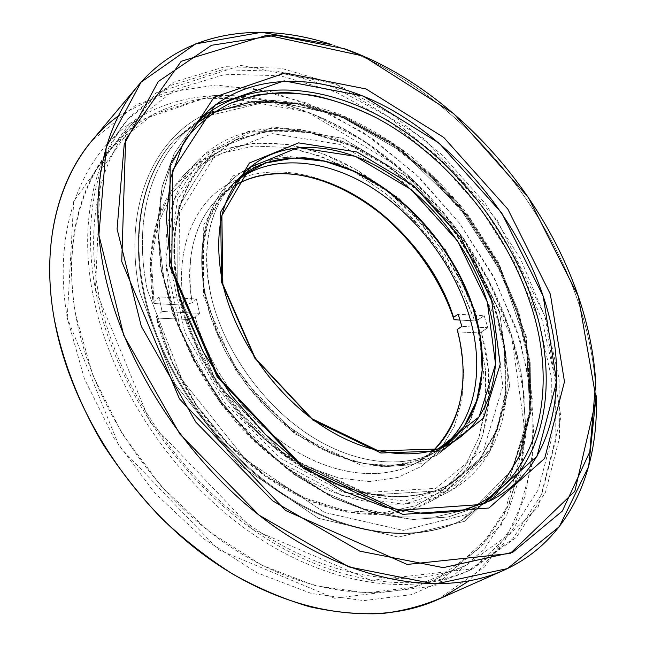 <?xml version="1.0" encoding="UTF-8"?>
<svg xmlns="http://www.w3.org/2000/svg" width="646" height="646" viewBox="0 0 646 646"><rect width="100%" height="100%" fill="white"/><g stroke="black" fill="none" stroke-linecap="round" stroke-linejoin="round"><path stroke-width="0.48" stroke-dasharray="3.23 2.42" d="M178.95 294.641L179.418 212.841L214.456 156.356L272.426 133.649L339.877 144.397L405.01 183.222L458.539 242.484L493.108 313.447L502.887 386.147L483.911 448.849L435.856 488.352L364.772 492.494L285.039 455.438L216.943 383.32L178.95 294.641M205.751 296.239L217.314 332.157L235.725 367.227L259.991 399.357L288.665 426.651L320.028 447.573L352.199 461.115L383.385 466.8L411.986 464.716L436.712 455.382L456.601 439.66L471.063 418.64L479.8 393.503L482.772 365.475L480.148 335.759L482.772 365.475L479.8 393.503L471.063 418.64L456.601 439.66L436.712 455.382L411.986 464.716L383.385 466.8L352.199 461.115L320.028 447.573L288.665 426.651L259.991 399.357L235.725 367.227L217.314 332.157L205.751 296.239C193.889 242.242 208.86 195.568 239.965 173.298C271.312 151.14 315.902 152.529 357.311 172.676C315.902 152.529 271.312 151.14 239.965 173.298C208.86 195.568 193.889 242.242 205.751 296.239M210.79 294.786C222.975 349.599 263.786 406.802 312.583 437.164C361.461 467.543 412.818 469.182 444.472 446.434L437.689 450.787C404.727 469.755 354.388 464.95 307.609 433.959C260.911 402.942 222.571 347.669 210.79 294.786C201.229 245.173 209.312 207.495 235.031 181.736L241.079 176.415C212.437 198.677 199.13 243.623 210.79 294.786M185.475 139.358L170.237 166.789L161.08 199.735L158.771 237.244L163.785 277.99L176.237 320.351L195.843 362.495L221.853 402.515L253.135 438.561L288.229 469.028L325.511 492.696L363.286 508.765L399.979 516.889L434.169 517.188L464.74 510.114L434.169 517.188L399.979 516.889L363.286 508.765L325.511 492.696L288.229 469.028L253.135 438.561L221.853 402.515L195.843 362.495L176.237 320.351L163.785 277.99L158.771 237.244L161.08 199.735L170.237 166.789L185.475 139.358M197.442 122.029L193.097 126.454L174.38 153.264L162.211 186.686L157.6 225.704L161.25 268.849L173.403 314.222L193.784 359.628L221.554 402.741L255.323 441.323L293.341 473.445L333.594 497.654L374.058 513.069L412.834 519.408L448.316 516.937L479.251 506.343L484.702 503.395L479.251 506.343L448.316 516.937L412.834 519.408L374.058 513.069L333.594 497.654L293.341 473.445L255.323 441.323L221.554 402.741L193.784 359.628L173.403 314.222L161.25 268.849L157.6 225.704L162.211 186.686L174.38 153.264L193.097 126.454L197.442 122.029M98.467 292.913C114.487 379.291 175.179 472.581 251.593 526.32C328.152 580.1 411.187 590.88 466.921 564.79L509.928 533.717L538.36 489.563L552.047 436.648L551.724 378.903L538.627 319.705L514.216 261.921L480.035 208.036L437.681 160.305L388.876 120.899L335.589 91.974L280.178 75.719L225.543 74.274L175.26 89.414L133.52 122.175C100.348 160.046 85.006 222.127 98.467 292.913M75.824 315.539C63.227 246.207 78.893 184.885 112.049 147.022L153.651 114.043L203.627 98.289L257.827 98.846L312.704 114.059L365.378 141.878L413.497 180.177L455.091 226.827L488.441 279.678L511.979 336.493L524.181 394.803L523.648 451.756L509.234 504.001L480.285 547.687L437.108 578.574C381.39 604.632 299.348 594.683 224.404 542.737C149.597 490.807 90.803 400.149 75.824 315.539L92.782 375.019L121.965 433.426L161.718 486.826L209.401 531.65L261.711 565.161L315.167 585.728L366.5 592.907L412.972 587.287L452.571 570.24L484.032 543.609L506.698 509.428L520.458 469.739L525.545 426.441L522.428 381.237C505.842 273.056 424.664 165.287 325.261 119.486C262.906 90.86 193.97 87.751 141.829 120.964C90.198 154.305 60.272 227.174 75.824 315.539M67.241 318.018C51.632 227.796 82.599 153.554 135.45 119.696C188.834 85.958 259.094 89.237 322.515 118.347C423.582 164.932 505.883 274.195 522.767 384.192L525.941 430.188L520.781 474.301L506.803 514.805L483.733 549.754L451.699 577.072L411.324 594.667L363.908 600.618L311.501 593.513L256.882 572.695L203.417 538.611L154.709 492.914L114.132 438.408L84.416 378.766L67.241 318.018L119.357 446.661L218.477 549.706L334.571 598.244L435.525 585.849L501.248 525.255L525.739 436.365L511.769 337.519L465.637 243.066L394.633 164.399L307.044 111.75L213.551 95.277L129.176 123.992L73.701 201.399L67.241 318.018M118.363 115.957L164.455 92.83L215.982 85.006L269.697 91.248L322.927 109.965L373.469 139.399L419.553 177.779L459.653 223.395L492.422 274.526L516.598 329.403L530.931 386.114L534.226 442.437L525.408 495.797L503.662 543.157L468.713 581.077M437.294 599.779L484.637 566.889L516.372 520.014L532.264 463.917L533.103 402.862L520.224 340.474L495.199 279.783L459.653 223.395L415.265 173.661L363.843 132.85L307.423 103.255L248.508 87.21L190.207 87L136.395 104.563L91.708 140.989M331.753 44.631C440.475 80.564 538.764 186.121 577.936 301.262C588.764 332.916 594.845 364.384 596.169 395.659L595.903 390.087C594.094 360.597 588.102 330.994 577.936 301.262C539.378 187.994 443.729 84.012 337.034 46.423L331.753 44.631M95.438 289.634C111.742 377.983 173.782 473.655 251.948 528.904C330.251 584.194 415.144 595.499 472.097 569.142L516.332 537.415L545.507 492.187L559.493 437.972L559.089 378.814L545.612 318.195L520.571 259.038L485.558 203.878L442.203 154.992L392.259 114.6L337.713 84.917L280.962 68.201L224.994 66.683L173.475 82.236L130.767 115.989C97.288 154.58 81.8 217.621 95.438 289.634L100.598 170.609L155.977 92.879L241.006 65.432L335.557 84.02L424.495 139.027L497.105 220.003L545.079 316.564L560.938 417.243L538.005 507.554L472.904 568.771L371.062 580.415L252.489 529.292L150.171 422.242L95.438 289.634M92.523 292.565C79.006 220.738 94.542 157.794 128.013 119.203L170.706 85.417L222.192 69.776L278.103 71.181L334.79 87.751L389.255 117.289L439.11 157.543L482.368 206.276L517.276 261.307L542.196 320.335L555.56 380.841L555.843 439.894L541.76 494.028L512.512 539.192L468.253 570.903C411.3 597.251 326.537 586.059 248.435 531.012C170.479 476.005 108.698 380.68 92.523 292.565M139.722 292.291L174.848 383.813L238.657 464.426L318.454 518.318L398.388 537.092L464.91 521.249L509.775 477.628L530.027 415.701L526.409 344.803L501.619 272.967L459.249 206.93L403.387 152.561L338.827 115.319L271.498 100.413L208.997 112.291L271.498 100.413L338.827 115.319L403.387 152.561L459.249 206.93L501.619 272.967L526.409 344.803L530.027 415.701L509.775 477.628L464.91 521.249L398.388 537.092L318.454 518.318L238.657 464.426L174.848 383.813L139.722 292.291C122.449 208.278 152.747 140.077 204.12 114.673C152.747 140.077 122.449 208.278 139.722 292.291M143.202 291.281C158.125 365.765 211.194 445.304 277.037 490.661C343.002 536.035 414.175 544.368 461.438 520.41L496.176 493.77L519.166 456.464L530.116 411.809L529.462 362.923L518.084 312.599L497.113 263.31L467.825 217.234L431.625 176.366L390.031 142.605L344.811 117.782L298 103.659L252.053 101.858L209.861 113.656L174.67 139.697C144.018 172.45 130.25 228.103 143.202 291.281C130.25 228.103 144.018 172.45 174.67 139.697L209.861 113.656L252.053 101.858L298 103.659L344.811 117.782L390.031 142.605L431.625 176.366L467.825 217.234L497.113 263.31L518.084 312.599L529.462 362.923L530.116 411.809L519.166 456.464L496.176 493.77L461.438 520.41C414.175 544.368 343.002 536.035 277.037 490.661C211.194 445.304 158.125 365.765 143.202 291.281M143.8 290.708C158.755 365.224 211.864 444.828 277.74 490.225C343.737 535.639 414.926 543.997 462.189 520.03L496.927 493.382L519.909 456.076L530.842 411.405L530.164 362.503L518.762 312.163L497.775 262.849L468.471 216.749L432.255 175.857L390.644 142.072L345.408 117.217L298.589 103.077L252.634 101.252L210.435 113.042L175.236 139.076C144.591 171.828 130.831 227.497 143.8 290.708C130.831 227.497 144.591 171.828 175.236 139.076L210.435 113.042L252.634 101.252L298.589 103.077L345.408 117.217L390.644 142.072L432.255 175.857L468.471 216.749L497.775 262.849L518.762 312.163L530.164 362.503L530.842 411.405L519.909 456.076L496.927 493.382L462.189 520.03C414.926 543.997 343.737 535.639 277.74 490.225C211.864 444.828 158.755 365.224 143.8 290.708M178.611 292.824C168.033 234.942 177.359 190.74 206.583 160.216L236.105 139.455L271.36 130.185L309.789 132.034L349.09 144.098L387.196 165.15L422.347 193.76L453.007 228.393L477.838 267.428L495.635 309.111L505.35 351.545L506.101 392.647L497.267 430.099L478.629 461.422L450.52 484.064C410.622 505.681 350.1 499.285 293.89 461.365C237.776 423.437 192.088 356.342 178.611 292.824C192.088 356.342 237.776 423.437 293.89 461.365C350.1 499.285 410.622 505.681 450.52 484.064L478.629 461.422L497.267 430.099L506.101 392.647L505.35 351.545L495.635 309.111L477.838 267.428L453.007 228.393L422.347 193.76L387.196 165.15L349.09 144.098L309.789 132.034L271.36 130.185L236.105 139.455L206.583 160.216C177.359 190.74 168.033 234.942 178.611 292.824M177.997 293.389C191.45 356.867 237.106 423.913 293.187 461.809C349.373 499.697 409.879 506.084 449.777 484.46L477.895 461.817L496.54 430.502L505.382 393.067L504.647 351.981L494.949 309.555L477.176 267.896L452.362 228.886L421.717 194.268L386.574 165.675L348.477 144.647L309.192 132.6L270.763 130.767L235.524 140.053L205.993 160.822C176.77 191.345 167.435 235.532 177.997 293.389M177.658 291.572L178.183 207.616L214.214 149.904L273.654 126.947L342.663 138.236L409.257 178.126L463.998 238.794L499.463 311.38L509.686 385.783L490.556 450.06L441.557 490.694L368.753 495.07L286.824 457.021L216.741 382.795L177.658 291.572L216.741 382.795L286.824 457.021L368.753 495.07L441.557 490.694L490.556 450.06L509.686 385.783L499.463 311.38L463.998 238.794L409.257 178.126L342.663 138.236L273.654 126.947L214.214 149.904L178.183 207.616L177.658 291.572M147.28 289.699C131.841 215.296 154.144 152.577 196.231 123.507C154.144 152.577 131.841 215.296 147.28 289.699L182.269 380.123L245.585 459.613L324.518 512.464L403.282 530.398L468.455 513.998L511.907 470.151L530.826 408.32L526.005 337.834L500.198 266.741L457.061 201.786L400.795 148.903L336.316 113.599L269.77 101.067L208.981 115.642L269.77 101.067L336.316 113.599L400.795 148.903L457.061 201.786L500.198 266.741L526.005 337.834L530.826 408.32L511.907 470.151L468.455 513.998L403.282 530.398L324.518 512.464L245.585 459.613L182.269 380.123L147.28 289.699M478.444 332.851L481.23 332.06L488.336 368.931L488.683 404.759L481.876 438.093L467.736 467.341L446.362 490.863L418.261 507.053L384.41 514.482L346.288 512.084L305.929 499.334L265.74 476.49L228.345 444.626L196.287 405.64L171.707 362.083L156.114 316.879L157.107 318.05L172.506 362.64L196.764 405.583L228.385 444.012L265.264 475.44L304.904 497.985L344.746 510.574L382.392 512.981L415.863 505.681L443.673 489.733L464.854 466.525L478.896 437.657L485.695 404.727L485.412 369.302L478.444 332.851L457.675 331.891L478.444 332.851L485.412 369.302C486.923 393.382 484.75 416.169 478.896 437.657L464.854 466.525L443.673 489.733L415.863 505.681L382.392 512.981L344.746 510.574L304.904 497.985L265.264 475.44L228.385 444.012L196.764 405.583L172.506 362.64L157.107 318.05L187.025 319.431L195.286 317.049C209.651 373 253.692 429.138 303.886 455.688C354.161 482.279 404.695 478.032 433.506 450.456L417.687 462.221C385.436 480.745 337.018 477.079 291.685 448.599C246.433 420.078 208.505 368.277 195.286 317.049L199.541 313.35L162.065 311.485L159.029 296.861L196.4 299.025L199.541 313.35L196.4 299.025L192.169 302.772C185.41 257.003 194.188 222.014 218.518 197.805L234.191 185.846C200.93 204.839 182.592 249.614 192.169 302.772L183.948 305.146C174.686 251.149 192.758 205.767 226.003 185.329C259.506 165.021 305.292 168.654 346.724 190.748C305.292 168.654 259.506 165.021 226.003 185.329C192.758 205.767 174.686 251.149 183.948 305.146L192.169 302.772L196.4 299.025L159.029 296.861L153.126 302.336L150.405 259.409L157.123 221.134L172.329 189.415L194.624 165.497L222.385 150.025L253.935 143.105L287.64 144.446L322.007 153.465L355.712 169.405L387.576 191.386L416.557 218.477L441.751 249.663L462.334 283.909L477.547 320.085L474.778 320.876C465.75 296.667 453.952 273.452 439.393 251.237C423.485 229.919 405.623 210.717 385.799 193.639L354.283 171.925C332.173 160.168 309.733 151.98 286.953 147.353L253.636 146.093L222.474 152.997L195.06 168.348L173.055 192.015L158.06 223.371L151.439 261.17L154.119 303.539L153.126 302.336L154.119 303.539L183.948 305.146L154.119 303.539L151.439 261.17L158.06 223.371L173.055 192.015L195.06 168.348L222.474 152.997L253.636 146.093L286.953 147.353L320.941 156.211L354.283 171.925L385.799 193.639L414.474 220.399L439.393 251.237L459.742 285.096L474.778 320.876L460.049 320.077L474.778 320.876L477.547 320.085L484.161 315.708L487.883 327.732L461.858 326.432L487.883 327.732L484.161 315.708L458.167 314.198L484.161 315.708L477.547 320.085C455.753 255.937 406.528 196.642 348.315 165.295C290.28 134.368 224.259 134.287 183.908 175.139C155.541 204.863 145.285 247.265 153.126 302.336L159.029 296.861L162.065 311.485L156.114 316.879C171.198 380.268 217.444 445.401 273.403 481.674C329.476 517.914 389.586 523.325 429.913 501.74C484.645 472.735 501.086 400.948 481.23 332.06L487.883 327.732L481.23 332.06L478.444 332.851M475.981 312.422L445.74 249.937L398.574 197.838L341.282 164.116L282.48 155.452L232.657 176.108L203.256 225.615L203.635 296.118L236.476 371.935L294.608 433.724L362.89 466.137L424.446 463.586L466.783 430.252L484.064 376.061L475.981 312.422M441.388 447.743L419.351 459.944L393.075 465.451L363.666 463.594L332.545 454.09L301.375 437.14L271.958 413.456L246.037 384.297L225.163 351.335L210.523 316.524L202.828 281.882L202.287 249.348L208.618 220.569L221.166 196.836L238.972 179.023L230.251 186.387C205.937 210.58 197.305 245.779 204.354 291.976C213.923 345.424 251.569 402.862 298.912 435.461C346.329 468.067 398.178 473.534 431.899 454.09L441.388 447.743M459.855 340.943L463.715 371.119L461.947 399.939L454.364 426.207L440.96 448.679L421.967 466.129L397.936 477.418L369.762 481.585L338.69 478L306.301 466.452L274.389 447.274L244.858 421.362L219.503 390.144L199.856 355.47L187.025 319.431L199.856 355.47L219.503 390.144L244.858 421.362L274.389 447.274L306.301 466.452L338.69 478L369.762 481.585L397.936 477.418L421.967 466.129L440.96 448.679L454.364 426.207L461.947 399.939L463.715 371.119L459.855 340.943M496.879 314.65C474.972 244.39 419.472 178.175 355.3 147.005L300.632 129.499L248.032 131.509L203.668 155.024L174.21 199.719L165.659 261.791L181.437 333.384L220.569 403.475L277.134 460.445L341.597 495.361L403.621 504.276L454.703 488.303L489.547 452.152L506.004 402.151L504.268 344.778L496.879 314.65C519.99 386.122 505.14 461.825 448.8 491.695C406.964 514.176 343.171 506.763 284.7 465.952C226.334 425.157 180.145 353.806 168.646 287.954C160.369 232.205 170.415 189.472 198.774 159.764C239.771 118.299 307.512 119.841 366.67 152.957C426.021 186.492 475.827 248.581 496.879 314.65M496.782 313.665L504.098 343.519L505.818 400.326L489.507 449.777L455.01 485.477L404.469 501.167L343.139 492.244L279.411 457.634L223.492 401.279L184.756 331.971L169.082 261.17L177.432 199.759L206.47 155.516L250.301 132.204L302.336 130.185L356.463 147.514C420.029 178.393 475.068 244.051 496.782 313.665M195.286 317.049L187.025 319.431L157.107 318.05L156.114 316.879L162.065 311.485L199.541 313.35L195.286 317.049M235.031 181.736L246.57 170.512M437.689 450.787L451.659 442.793M201.536 117.37L193.097 126.454L174.226 153.465L161.96 187.049L157.301 226.173L160.911 269.35L173.015 314.699L193.356 360.056L221.061 403.096L254.782 441.614L292.759 473.671L333.005 497.84L373.517 513.223L412.406 519.545L448.082 517.034L479.251 506.343L490.306 500.747M466.921 564.79L437.108 578.574M133.52 122.175L112.049 147.022M322.515 118.347L325.261 119.486M522.767 384.192L522.428 381.237M337.034 46.423L344.471 48.733M595.903 390.087L595.733 382.303M472.097 569.142L468.253 570.903M130.767 115.989L128.013 119.203M461.438 520.41L495.878 493.988L518.69 456.908L529.583 412.39L528.904 363.545L517.511 313.205L496.516 263.867L467.187 217.718L430.93 176.794L389.296 142.992L344.06 118.145L297.297 104.014L251.504 102.189L209.57 113.89L174.67 139.697L201.802 117.58L232.988 104.636L267.226 100.065C291.055 100.938 315.062 105.597 339.247 114.035C363.173 124.387 386.195 137.719 408.304 154.023C429.63 171.755 449.212 191.587 467.042 213.527L498.284 262.123L526.296 336.679L531.375 410.864L510.308 475.561L461.438 520.41M449.777 484.46L436.858 490.136L421.927 494.279L405.866 496.386L388.827 496.338L370.998 494.077L352.603 489.547L333.877 482.74L315.078 473.704L296.482 462.496L276.351 447.646L242.444 414.934L213.842 376.521L192.29 334.757L178.934 292.186C168.404 234.304 177.626 190.32 206.583 160.216L205.993 160.822M230.251 186.387L218.518 197.805M417.687 462.221L431.899 454.09M355.3 147.005L356.463 147.514M504.268 344.778L504.098 343.519M183.908 175.139L198.774 159.764M448.8 491.695L429.913 501.74"/><path stroke-width="0.97" d="M480.148 335.759C468.762 269.657 417.704 201.859 357.311 172.676L363.246 175.712C419.101 205.275 465.871 267.371 478.872 329.21L480.148 335.759M444.472 446.434C477.774 422.807 489.111 375.689 478.565 327.417C465.798 266.653 419.771 205.541 364.893 176.503C321.401 153.037 272.983 150.93 241.079 176.415L265.676 163.01L294.083 158.012L324.583 161.169L355.575 171.86L385.589 189.254L413.327 212.332L437.633 239.981L457.489 270.973L472.016 304L480.454 337.648L482.174 370.384L476.788 400.577L464.143 426.497L444.472 446.434M222.846 284.216C234.982 337.592 273.864 393.592 320.973 425.133C368.172 456.657 418.737 461.745 451.659 442.793C494.19 418.656 505.737 359.507 487.318 302.053C470.288 248.169 429.63 196.836 381.544 168.824C333.57 141.119 279.484 139.1 246.57 170.512C220.875 196.247 212.962 234.143 222.846 284.216M491.687 300.802L461.196 238.334L414.013 186.056L356.963 151.996L298.597 142.871L249.38 163.018L220.641 212.066L221.586 282.302L254.766 358.102L312.922 420.142L380.89 452.991L441.88 450.94L483.563 418.083L500.23 364.247L491.687 300.802L500.23 364.247L483.563 418.083L441.88 450.94L380.89 452.991L312.922 420.142L254.766 358.102L221.586 282.302L220.641 212.066L249.38 163.018L298.597 142.871L356.963 151.996L414.013 186.056L461.196 238.334L491.687 300.802M487.318 302.053L495.563 364.215L479.074 416.896L438.125 448.97L378.411 450.892L312.002 418.769L255.243 358.215L222.846 284.216L221.877 215.538L249.929 167.427L298.089 147.522L355.276 156.3L411.227 189.585L457.489 240.805L487.318 302.053M530.358 303.459C504.922 226.593 445.659 154.757 376.037 117.629C355.994 107.801 335.775 100.501 315.369 95.729C295.052 92.531 275.349 92.313 256.252 95.075L229.33 103.643C212.639 112.339 198.023 124.242 185.475 139.358C198.023 124.242 212.639 112.339 229.33 103.643C246.893 96.803 265.522 93.097 285.225 92.539C315.49 93.985 345.755 102.351 376.037 117.629C445.659 154.757 504.922 226.593 530.358 303.459C559.46 389.449 539.555 482.336 464.74 510.114C539.555 482.336 559.46 389.449 530.358 303.459M533.192 302.643C508.636 228.676 453.226 159.255 387.091 120.342C321.199 81.994 244.995 77.31 197.442 122.029C244.995 77.31 321.199 81.994 387.091 120.342C453.226 159.255 508.636 228.676 533.192 302.643C559.92 382.343 546.298 467.777 484.702 503.395C546.298 467.777 559.92 382.343 533.192 302.643M543.189 296.191C517.801 220.593 460.582 149.614 392.816 110.547C325.318 72.037 247.717 68.952 201.536 117.37L182.85 144.203L170.77 177.731L166.297 216.943L170.132 260.362L182.527 306.083L203.191 351.884L231.268 395.425L265.361 434.419L303.685 466.929L344.205 491.461L384.879 507.134L423.8 513.659L459.363 511.293L490.306 500.747C556.279 467.252 571.258 378.677 543.189 296.191L556.69 381.625L537.004 456.27L482.336 504.405L398.388 510.372L301.852 465.596L218.308 377.046L171.755 268.583L172.644 170.399L215.158 104.935L284.135 80.871L363.254 96.084L439.159 143.186L501.772 213.099L543.189 296.191M468.713 581.077L443.382 596.92C424.616 605.286 404.13 610.841 381.923 613.579C358.885 614.564 334.822 612.303 309.733 606.78C284.313 599.335 258.876 588.571 233.424 574.504C208.287 558.62 184.312 539.894 161.492 518.318C139.673 495.353 120.099 470.522 102.762 443.818C78.667 402.894 62.113 359.66 53.981 317.436C38.195 227.513 67.523 152.343 118.363 115.957M138.365 85.32L91.708 140.989C57.647 181.146 41.352 245.076 53.981 317.436C69.235 407.287 131.178 504.017 210.604 559.727C290.183 615.46 377.595 626.628 437.294 599.779L503.678 570.305C443.988 597.203 354.218 584.073 270.779 523.963C187.501 463.909 121.036 360.872 103.344 266.855C88.72 191.119 104.272 125.469 138.365 85.32C184.675 30.305 260.411 20.882 331.753 44.631L261.557 32.3L195.593 43.912L141.046 82.203L106.21 147.353L98.886 235.079L123.814 335.508L179.903 434.112L259.191 515.233L348.84 566.913L435.178 584.097L507.417 568.585L559.274 526.732L588.643 466.533L596.169 395.659C599.302 470.789 569.336 540.977 503.678 570.305M578.283 296.272C588.159 325.116 593.981 353.79 595.733 382.303L589.782 451.869L562.359 511.034L512.811 552.233L443.229 567.64L359.725 551.119L272.814 500.933L195.835 422.113L141.321 326.367L117.079 228.983L124.242 144.155L158.262 81.533L211.533 45.285L275.963 35.255L344.471 48.733C447.63 85.054 540.831 186.355 578.283 296.272L528.258 197.264L453.775 113.68L363.189 56.041L267.226 35.159L181.203 61.281L125.639 139.544L121.747 261.501L179.426 398.8L285.532 510.477L407.158 564.451L510.251 553.461L574.835 491.291L596.169 399.18L578.283 296.272M550.344 294.148L564.475 381.689L544.691 458.361L488.941 508.022L402.821 514.386L303.402 468.342L217.193 376.981L169.195 265.11L170.229 164.149L214.092 97.207L284.959 72.966L366.032 88.954L443.713 137.42L507.804 209.078L550.344 294.148L507.804 209.078L443.713 137.42L366.032 88.954L284.959 72.966L214.092 97.207L170.229 164.149L169.195 265.11L217.193 376.981L303.402 468.342L402.821 514.386L488.941 508.022L544.691 458.361L564.475 381.689L550.344 294.148M208.997 112.291L204.12 114.673L208.997 112.291M196.231 123.507L208.981 115.642L196.231 123.507M468.826 314.465C485.089 366.758 476.482 420.643 441.388 447.743C476.482 420.643 485.089 366.758 468.826 314.465C453.064 263.479 415.693 214.892 370.618 186.888C325.6 159.207 273.936 153.966 238.972 179.023C273.936 153.966 325.6 159.207 370.618 186.888C415.693 214.892 453.064 263.479 468.826 314.465M457.207 329.525L459.855 340.943L457.207 329.525C469.739 376.134 462.253 423.251 433.506 450.456C461.632 420.409 469.715 380.793 457.748 331.624L457.207 329.525L461.858 326.432L458.167 314.198L461.858 326.432L457.207 329.525M234.191 185.846C306.341 142.532 423.485 219.987 453.549 317.331L458.167 314.198L453.549 317.331C437.043 267.759 399.503 221.11 355.098 195.342C314.214 171.343 267.759 166.03 234.191 185.846M346.724 190.748L352.716 194.099C398.485 220.657 437.084 268.671 454.041 319.754L453.549 317.331L454.041 319.754C436.365 266.435 395.029 216.515 346.724 190.748M460.049 320.077L454.041 319.754L460.049 320.077M363.246 175.712L364.893 176.503M478.872 329.21L478.565 327.417M458.289 334.257L457.748 331.624M352.716 194.099L355.098 195.342"/></g></svg>

